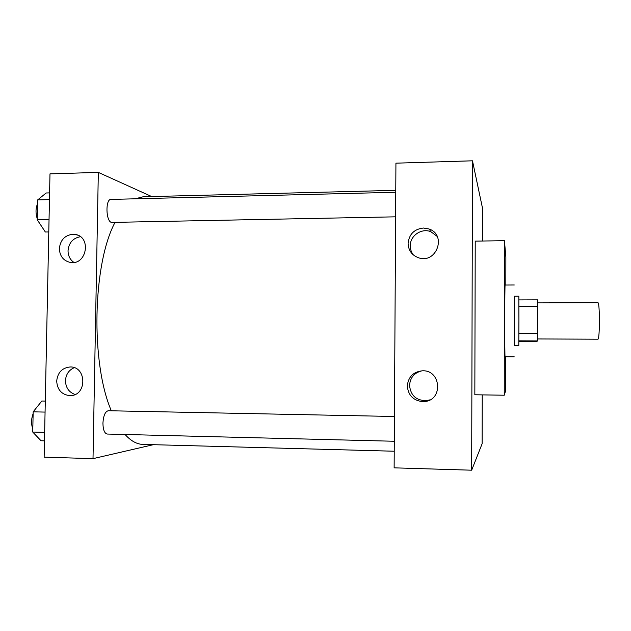 <?xml version="1.0" encoding="UTF-8"?>
<svg xmlns="http://www.w3.org/2000/svg" width="631" height="631" viewBox="0 0 631 631"><rect width="100%" height="100%" fill="white"/><g stroke="black" fill="none" stroke-linecap="round" stroke-linejoin="round"><path stroke-width="0.95" d="M537.565 338.95L597.912 339.202C599.892 339.73 599.884 301.665 597.912 302.722L537.596 302.888M518.911 306.619L537.667 306.579L537.502 299.843L518.887 299.906M537.667 306.579L537.509 340.921L536.902 341.458L518.856 341.371M518.895 333.499L537.675 333.562M518.863 340.835L537.509 340.921M518.919 319.862L518.8 345.607L514.218 345.583L514.257 296.215L518.84 296.199L518.919 319.862M514.233 345.583L514.273 296.215M514.21 356.815L505.076 356.744C504.611 358.858 504.674 282.72 505.131 285.038L514.273 284.983M505.739 356.744L505.699 390.518L504.248 395.219L504.445 240.695L505.865 257.132L505.825 285.038M504.248 395.219L474.835 394.769L475.222 241.129L504.445 240.695M472.477 160.802L482.644 208.853L482.573 241.018L482.644 208.853L472.477 160.802L395.929 163.169L394.13 467.839L471.665 470.198L472.477 160.802L471.665 470.198L482.123 443.727L471.665 470.198M482.234 394.88L482.123 443.727L482.234 394.88M423.417 228.02L429.135 229.021C446.929 235.008 436.565 263.9 418.81 257.866C412.043 255.437 408.47 250.641 408.091 243.463C409.054 234.251 414.165 229.108 423.417 228.02M422.596 401.631C413.281 400.535 408.194 395.329 407.326 385.998C408.225 376.928 413.202 371.864 422.257 370.815C441.132 369.6 443.419 400.306 424.505 401.545L422.596 401.631M437.18 236.388L430.894 231.735C421.547 227.775 409.976 235.749 410.276 245.861C410.292 249.229 411.309 252.25 413.337 254.916M421.942 370.823C414.283 372.716 410.15 377.606 409.543 385.486C410.678 395.503 416.286 400.575 426.367 400.709L430.105 399.809M394.233 451.228L142.937 444.405C136.864 444.271 130.901 440.966 125.048 434.491M111.34 410.789C90.556 363.172 92.678 263.861 114.992 222.475M135.121 198.804L143.142 196.769L395.771 190.333M395.613 216.827L111.427 222.42C105.771 221.134 105.353 198.907 111.001 199.412L395.763 192.266M394.288 441.258L107.215 434.041C104.494 433.402 103.066 429.758 102.932 423.109C103.429 415.592 105.227 411.467 108.327 410.734L394.438 416.492M93.009 458.65L98.326 172.389L49.983 173.88L44.138 457.159L93.009 458.65L153.325 444.689M151.692 196.556L98.326 172.389M72.833 234.259L75.255 234.456C91.724 236.735 86.739 265.501 70.404 262.449C63.447 260.848 59.764 256.233 59.369 248.598C60.331 240.032 64.819 235.253 72.833 234.259M69.67 395.621C61.641 394.612 57.311 389.777 56.695 381.108C57.634 372.566 62.075 367.857 70.033 366.982C86.77 366.161 87.22 395.566 70.435 395.613L69.67 395.621M80.421 236.72C72.983 238.076 68.858 242.754 68.038 250.736C68.085 255.784 70.049 259.688 73.922 262.441M74.213 367.692C68.803 370.113 65.884 374.459 65.466 380.722C65.734 387.679 68.937 392.261 75.073 394.485M45.298 401.087L41.843 401.024L33.167 411.838L32.741 432.054L41.023 440.746L44.478 440.84M33.167 411.838L45.069 412.082M32.741 432.054L44.651 432.353M32.804 428.93C31.045 424.079 31.156 419 33.127 413.684M49.597 192.889L46.166 192.983L37.647 199.917L37.229 219.777L45.353 232.011L48.792 231.948M37.647 199.917L49.455 199.617M37.229 219.777L49.044 219.525M37.245 218.752C35.517 213.183 35.62 208.191 37.568 203.781M429.135 229.021L430.894 231.735M424.505 401.545L426.367 400.709M75.255 234.456L77.581 235.126M70.435 395.613L71.232 395.55"/></g></svg>

